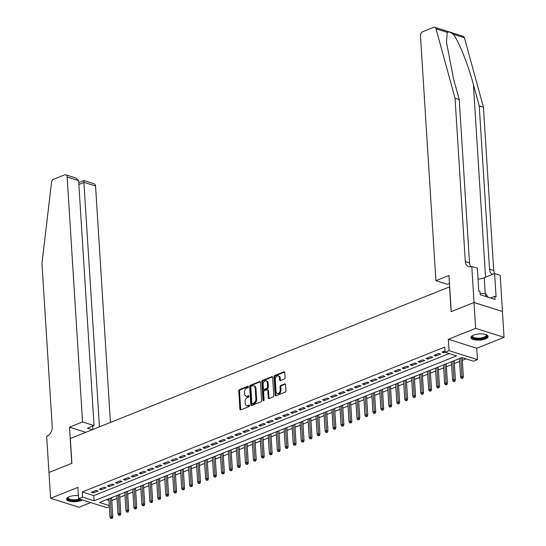 <?xml version="1.0" encoding="UTF-8"?>
<svg xmlns="http://www.w3.org/2000/svg" width="546" height="546" viewBox="0 0 546 546"><rect width="100%" height="100%" fill="white"/><g stroke="black" fill="none" stroke-linecap="round" stroke-linejoin="round"><path stroke-width="0.82" d="M248.382 386.759A0.764 0.526 -72.4 0 0 247.795 386.268L239.482 389.591A1.085 0.751 -72.4 0 0 238.766 390.916L239.912 409.172A1.085 0.751 -72.4 0 0 240.759 409.875L249.072 406.558A0.764 0.526 -72.4 0 0 248.983 405.132L247.904 405.562A3.481 2.389 -72.4 0 1 246.649 405.637A3.481 2.389 -72.4 0 1 245.195 403.317L245.099 401.795A3.481 2.389 -72.4 0 1 247.399 397.549L248.478 397.119A0.764 0.526 -72.4 0 0 248.389 395.7L247.311 396.13A3.481 2.389 -72.4 0 1 246.055 396.205A3.481 2.389 -72.4 0 1 244.608 393.884L244.512 392.362A3.481 2.389 -72.4 0 1 246.806 388.117L247.884 387.687A0.764 0.526 -72.4 0 0 248.382 386.759M473.498 335.094A8.647 3.085 176.4 0 0 470.864 337.53A8.647 3.085 176.4 0 0 476.201 340.028A8.647 3.085 176.4 0 0 485.476 338.889A8.647 3.085 176.4 0 0 488.117 336.445A8.647 3.085 176.4 0 0 482.773 333.954A8.647 3.085 176.4 0 0 473.498 335.094M78.406 495.591A8.647 3.085 176.4 0 0 69.178 496.737A8.647 3.085 176.4 0 0 66.537 499.174A8.647 3.085 176.4 0 0 71.881 501.665A8.647 3.085 176.4 0 0 81.156 500.525A8.647 3.085 176.4 0 0 82.378 499.931M284.391 378.965A1.085 0.751 -72.4 0 0 285.108 377.641L284.787 372.515A1.085 0.751 -72.4 0 0 283.94 371.819L274.713 375.505A1.085 0.751 -72.4 0 0 273.996 376.836L275.143 395.092A1.085 0.751 -72.4 0 0 275.989 395.795L285.217 392.103A1.085 0.751 -72.4 0 0 285.933 390.779L285.544 384.589A1.085 0.751 -72.4 0 0 284.698 383.886L280.753 385.469A1.085 0.751 -72.4 0 0 280.037 386.793L280.228 389.864A2.907 2 -72.4 0 1 277.259 393.475A2.907 2 -72.4 0 1 276.044 391.537L275.286 379.518A2.907 2 -72.4 0 1 278.255 375.901A2.907 2 -72.4 0 1 279.47 377.839L279.6 379.845A1.085 0.751 -72.4 0 0 280.439 380.548L284.391 378.965M474.017 302.518L502.422 311.513L504.047 337.346L475.641 328.351L474.017 302.518L451.112 311.677L449.549 286.875L70.325 438.486L71.881 463.281L48.976 472.44L50.607 498.273L77.894 487.366L78.604 498.737L82.589 497.14L82.262 491.973L444.765 347.058L445.086 352.225L449.071 350.628L477.477 359.623L473.491 361.213L461.977 357.569L99.481 502.491L109.282 505.589M475.641 328.351L448.355 339.264L449.071 350.628M260.469 382.241A1.085 0.751 -72.4 0 0 259.623 381.538L250.396 385.23A1.085 0.751 -72.4 0 0 249.672 386.554L250.826 404.811A1.085 0.751 -72.4 0 0 251.672 405.514L260.899 401.829A1.085 0.751 -72.4 0 0 261.616 400.498L260.469 382.241M262.551 380.364L271.778 376.679A1.085 0.751 -72.4 0 1 272.625 377.382L273.778 395.638A1.085 0.751 -72.4 0 1 273.055 396.962L269.11 398.546A1.085 0.751 -72.4 0 1 268.263 397.843L267.799 390.438A1.085 0.751 -72.4 0 0 266.953 389.735L264.332 390.786A1.085 0.751 -72.4 0 0 263.616 392.11L264.1 399.822A0.764 0.526 -72.4 0 1 263.001 400.259L261.834 381.695A1.085 0.751 -72.4 0 1 262.551 380.364L263.322 380.61L272.502 376.938M50.607 498.273L79.013 507.268L90.745 502.579M96.198 490.39L91.414 492.301L93.339 492.908L98.116 490.997L96.198 490.39M104.163 487.209L99.386 489.12L101.303 489.728L106.081 487.817L104.163 487.209M112.128 484.022L107.35 485.933L109.268 486.541L114.053 484.63L112.128 484.022M120.1 480.835L115.315 482.746L117.233 483.353L122.017 481.442L120.1 480.835M128.064 477.654L123.287 479.565L125.205 480.173L129.982 478.262L128.064 477.654M136.029 474.467L131.252 476.378L133.169 476.986L137.954 475.075L136.029 474.467M144.001 471.28L139.216 473.191L141.134 473.798L145.918 471.887L144.001 471.28M151.965 468.099L147.188 470.01L149.106 470.618L153.883 468.707L151.965 468.099M159.93 464.912L155.153 466.823L157.071 467.431L161.848 465.52L159.93 464.912M167.902 461.725L163.118 463.636L165.035 464.243L169.82 462.332L167.902 461.725M175.867 458.544L171.089 460.455L173.007 461.063L177.784 459.152L175.867 458.544M183.831 455.357L179.054 457.268L180.972 457.876L185.749 455.965L183.831 455.357M191.803 452.17L187.019 454.081L188.936 454.688L193.721 452.777L191.803 452.17M199.768 448.989L194.983 450.9L196.908 451.508L201.686 449.597L199.768 448.989M207.733 445.802L202.955 447.713L204.873 448.321L209.65 446.41L207.733 445.802M215.704 442.615L210.92 444.526L212.838 445.133L217.622 443.222L215.704 442.615M223.669 439.434L218.885 441.345L220.809 441.953L225.587 440.042L223.669 439.434M231.634 436.247L226.856 438.158L228.774 438.766L233.552 436.855L231.634 436.247M239.598 433.06L234.821 434.971L236.739 435.578L241.523 433.667L239.598 433.06M247.57 429.879L242.786 431.79L244.71 432.398L249.488 430.487L247.57 429.879M255.535 426.692L250.757 428.603L252.675 429.211L257.453 427.3L255.535 426.692M263.5 423.505L258.722 425.416L260.64 426.023L265.424 424.112L263.5 423.505M271.471 420.324L266.687 422.235L268.612 422.843L273.389 420.932L271.471 420.324M279.436 417.137L274.658 419.048L276.576 419.656L281.354 417.745L279.436 417.137M287.401 413.95L282.623 415.861L284.541 416.468L289.325 414.557L287.401 413.95M295.372 410.763L290.588 412.68L292.513 413.288L297.29 411.377L295.372 410.763M303.337 407.582L298.56 409.493L300.477 410.101L305.255 408.19L303.337 407.582M311.302 404.395L306.524 406.306L308.442 406.913L313.227 405.002L311.302 404.395M319.274 401.208L314.489 403.119L316.414 403.726L321.191 401.815L319.274 401.208M327.238 398.027L322.461 399.938L324.379 400.546L329.156 398.635L327.238 398.027M335.203 394.84L330.426 396.751L332.343 397.358L337.128 395.447L335.203 394.84M343.175 391.653L338.39 393.564L340.315 394.171L345.092 392.26L343.175 391.653M351.139 388.472L346.362 390.383L348.28 390.991L353.057 389.08L351.139 388.472M359.104 385.285L354.327 387.196L356.245 387.803L361.029 385.892L359.104 385.285M367.076 382.098L362.291 384.009L364.209 384.616L368.994 382.705L367.076 382.098M375.041 378.917L370.263 380.828L372.181 381.436L376.958 379.525L375.041 378.917M383.005 375.73L378.228 377.641L380.146 378.248L384.93 376.337L383.005 375.73M390.977 372.543L386.193 374.454L388.11 375.061L392.895 373.15L390.977 372.543M398.942 369.362L394.164 371.273L396.082 371.881L400.86 369.97L398.942 369.362M406.907 366.175L402.129 368.086L404.047 368.693L408.824 366.782L406.907 366.175M414.878 362.988L410.094 364.899L412.012 365.506L416.796 363.595L414.878 362.988M422.843 359.807L418.065 361.718L419.983 362.326L424.761 360.415L422.843 359.807M430.808 356.62L426.03 358.531L427.948 359.138L432.725 357.227L430.808 356.62M438.779 353.433L433.995 355.344L435.913 355.951L440.697 354.04L438.779 353.433M82.262 491.973L93.782 495.618L449.208 353.528M445.004 350.942L441.96 352.163L443.884 352.771L445.181 352.252M111.787 500.518L116.994 498.437M119.751 497.338L124.966 495.249M127.716 494.15L132.931 492.069M135.688 490.963L140.895 488.882M143.653 487.783L148.867 485.694M151.617 484.595L156.832 482.514M159.589 481.408L164.796 479.327M167.554 478.228L172.768 476.139M175.519 475.04L180.733 472.959M183.49 471.853L188.698 469.772M191.455 468.673L196.669 466.584M199.42 465.485L204.634 463.404M207.391 462.298L212.599 460.217M215.356 459.118L220.57 457.029M223.321 455.93L228.535 453.849M231.292 452.743L236.5 450.662M239.257 449.563L244.471 447.474M247.222 446.375L252.436 444.294M255.194 443.188L260.401 441.107M263.158 440.008L268.373 437.919M271.123 436.82L276.337 434.739M279.095 433.633L284.302 431.552M287.06 430.453L292.267 428.364M295.024 427.265L300.239 425.184M302.989 424.078L308.203 421.997M310.961 420.898L316.168 418.809M318.925 417.71L324.14 415.629M326.89 414.523L332.105 412.442M334.862 411.343L340.069 409.254M342.827 408.155L348.041 406.074M350.791 404.968L356.006 402.887M358.763 401.781L363.97 399.699M366.728 398.6L371.942 396.519M374.692 395.413L379.907 393.332M382.664 392.226L387.872 390.144M390.629 389.045L395.843 386.964M398.594 385.858L403.808 383.777M406.565 382.671L411.773 380.589M414.53 379.49L419.744 377.402M422.495 376.303L427.709 374.222M430.466 373.116L435.674 371.034M438.431 369.935L443.645 367.847M446.396 366.748L451.61 364.667M454.368 363.561L459.575 361.479M462.332 360.38L466.1 358.872M106.552 499.658L108.954 500.423M448.355 339.264L476.76 348.252L504.047 337.346M476.76 348.252L477.477 359.623M109.357 506.79L107.016 507.725L78.604 498.737M82.589 497.14L94.103 500.784L456.606 355.869L445.086 352.225M93.782 495.618L94.103 500.784M93.339 492.908L93.25 491.571M101.303 489.728L101.215 488.383M109.268 486.541L109.186 485.203M117.233 483.353L117.151 482.016M125.205 480.173L125.116 478.828M133.169 476.986L133.088 475.641M141.134 473.798L141.052 472.461M149.106 470.618L149.017 469.273M157.071 467.431L156.989 466.086M165.035 464.243L164.953 462.906M173.007 461.063L172.918 459.718M180.972 457.876L180.89 456.531M188.936 454.688L188.855 453.351M196.908 451.508L196.819 450.163M204.873 448.321L204.791 446.976M212.838 445.133L212.756 443.796M220.809 441.953L220.72 440.608M228.774 438.766L228.692 437.421M236.739 435.578L236.657 434.241M244.71 432.398L244.622 431.053M252.675 429.211L252.593 427.866M260.64 426.023L260.558 424.686M268.612 422.843L268.523 421.498M276.576 419.656L276.494 418.311M284.541 416.468L284.459 415.131M292.513 413.288L292.424 411.943M300.477 410.101L300.396 408.756M308.442 406.913L308.36 405.576M316.414 403.726L316.325 402.388M324.379 400.546L324.29 399.201M332.343 397.358L332.261 396.021M340.315 394.171L340.226 392.833M348.28 390.991L348.191 389.646M356.245 387.803L356.163 386.466M364.209 384.616L364.127 383.278M372.181 381.436L372.092 380.091M380.146 378.248L380.064 376.911M388.11 375.061L388.029 373.723M396.082 371.881L395.993 370.536M404.047 368.693L403.965 367.356M412.012 365.506L411.93 364.168M419.983 362.326L419.894 360.981M427.948 359.138L427.866 357.801M435.913 355.951L435.831 354.613M443.884 352.771L443.796 351.426M246.055 396.205L246.826 396.451A3.481 2.389 -72.4 0 0 248.082 396.376L247.311 396.13M248.949 396.027L248.082 396.376M246.649 405.637L247.42 405.883A3.481 2.389 -72.4 0 0 248.676 405.808L247.904 405.562M249.542 405.46L248.676 405.808M248.355 386.595L240.254 389.83A1.085 0.751 -72.4 0 0 239.537 391.161L240.684 409.418A1.085 0.751 -72.4 0 0 240.806 409.862M260.346 381.797L251.16 385.469A1.085 0.751 -72.4 0 0 250.443 386.8L251.59 405.057A1.085 0.751 -72.4 0 0 251.713 405.501M251.344 386.302A0.764 0.526 -72.4 0 0 250.839 387.237L251.849 403.262A0.764 0.526 -72.4 0 0 252.443 403.753L253.576 403.296A3.481 2.389 -72.4 0 0 255.876 399.051L255.187 388.097A3.481 2.389 -72.4 0 0 253.733 385.776A3.481 2.389 -72.4 0 0 252.477 385.851L251.344 386.302M252.716 403.842A0.764 0.526 -72.4 0 0 253.208 403.992L252.443 403.753M253.733 385.776L254.497 386.022A3.481 2.389 -72.4 0 1 255.951 388.342L256.64 399.297A3.481 2.389 -72.4 0 1 254.34 403.542L253.208 403.992M267.342 389.714L268.113 389.953A1.085 0.751 -72.4 0 1 268.564 390.683L269.028 398.082A1.085 0.751 -72.4 0 0 269.151 398.525M263.322 380.61A1.085 0.751 -72.4 0 0 262.606 381.941L263.773 400.498A0.764 0.526 -72.4 0 0 263.786 400.621M267.315 382.753A2.907 2 -72.4 0 0 266.1 380.815A2.907 2 -72.4 0 0 263.131 384.425L263.397 388.663A1.085 0.751 -72.4 0 0 264.244 389.366L266.864 388.315A1.085 0.751 -72.4 0 0 267.581 386.991L267.315 382.753L268.079 382.999A2.907 2 -72.4 0 0 266.864 381.06L266.1 380.815M263.848 389.387L264.619 389.626A1.085 0.751 -72.4 0 0 265.008 389.605L264.244 389.366M268.079 382.999L268.345 387.23A1.085 0.751 -72.4 0 1 267.629 388.561L265.008 389.605M278.255 375.901L279.026 376.146A2.907 2 -72.4 0 1 280.241 378.085L280.364 380.091A1.085 0.751 -72.4 0 0 280.487 380.528M277.259 393.475L278.023 393.714A2.907 2 -72.4 0 0 280.992 390.103L280.228 389.864M285.421 384.145L281.518 385.708A1.085 0.751 -72.4 0 0 280.801 387.039L280.992 390.103M284.664 372.079L275.484 375.75A1.085 0.751 -72.4 0 0 274.761 377.074L275.914 395.331A1.085 0.751 -72.4 0 0 276.037 395.775M110.715 518.454L112.278 518.379L110.715 518.454L110.005 517.144L111.439 516.571L112.824 517.007L111.602 497.638M111.514 518.14L110.285 498.17M110.005 517.144L108.852 498.744M112.824 517.007L112.278 518.379M80.535 499.344A7.48 2.669 -3.6 0 1 71.403 500.327A7.48 2.669 -3.6 0 1 67.936 497.461A7.48 2.669 -3.6 0 1 68.148 497.222A7.48 2.669 -3.6 0 1 68.154 497.215M68.332 497.119A6.927 2.471 176.4 0 0 68.168 497.72A6.927 2.471 176.4 0 0 72.154 499.692A6.927 2.471 176.4 0 0 79.395 498.983M66.612 498.682A8.593 3.064 176.4 0 0 72.454 500.866A8.593 3.064 176.4 0 0 81.306 499.59M486.261 334.705A7.48 2.669 -3.6 0 1 486.274 334.712A7.48 2.669 -3.6 0 1 486.616 336.507A7.48 2.669 -3.6 0 1 477.368 338.848A7.48 2.669 -3.6 0 1 472.263 335.817A7.48 2.669 -3.6 0 1 472.474 335.578A7.48 2.669 -3.6 0 1 472.481 335.572M472.652 335.476A6.927 2.471 176.4 0 0 472.488 336.083A6.927 2.471 176.4 0 0 478.514 338.151A6.927 2.471 176.4 0 0 486.049 335.967A6.927 2.471 176.4 0 0 486.315 335.21A6.927 2.471 176.4 0 0 486.077 334.637M470.939 337.039A8.593 3.064 176.4 0 0 478.808 339.257A8.593 3.064 176.4 0 0 487.674 336.561A8.593 3.064 176.4 0 0 487.974 335.967M488.165 297.242L485.578 293.659L480.146 293.4M485.756 296.485L485.578 293.659M110.429 422.454L95.55 186.022L84.077 182.391L78.863 184.473M99.454 426.835L83.791 180.972M69.492 427.163L82.555 421.942L67.144 177.027A3.324 2.286 -72.4 0 0 65.759 174.816A3.324 2.286 -72.4 0 0 64.564 174.884L53.685 179.231A3.324 2.286 -72.4 0 0 51.515 182.521L41.953 263.377L52.225 426.651A7.76 5.33 107.6 0 1 47.099 436.111L46.663 436.288L48.942 472.454L71.765 463.329L69.492 427.163L85.756 432.316M82.555 421.942L94.035 425.573L87.421 428.214L92.213 429.736M94.035 425.573L78.624 180.665L67.144 177.027M78.747 182.589L83.859 180.542L94.165 183.804A3.324 2.286 107.6 0 1 95.55 186.022M92.84 429.484L92.629 426.133M65.759 174.816L76.065 178.078L78.624 180.665M447.256 32.357L436.022 28.802A3.324 2.286 -72.4 0 0 434.752 27.3L463.158 36.289A3.324 2.286 107.6 0 1 464.428 37.79L483.442 107.221L479.245 105.89L473.409 84.603C468.038 64.319 458.497 40.534 453.194 34.234C450.498 32.153 448.519 31.525 447.256 32.357L446.478 42.213L453.412 78.276L459.241 99.563L469.512 262.838A7.76 5.33 -72.4 0 0 470.857 266.673M449.46 283.483L447.365 284.316L435.892 280.685L420.481 35.77A3.324 2.286 -72.4 0 1 422.679 31.716L433.551 27.368A3.324 2.286 -72.4 0 1 434.752 27.3M459.241 99.563L455.036 98.232L465.308 261.507A7.76 5.33 -72.4 0 0 468.55 266.673A7.76 5.33 -72.4 0 0 471.341 266.509L477.347 268.1L478.801 291.243L480.03 291.632L480.227 294.731L495.045 299.426L494.847 296.321L496.075 296.71L494.621 273.566L500.191 275.327L502.463 311.493L474.058 302.504L451.235 311.63L448.955 275.457L435.892 280.685M483.442 107.221L493.72 270.495A7.76 5.33 -72.4 0 0 494.56 273.587M492.717 274.324A7.76 5.33 -72.4 0 1 489.516 269.164L479.245 105.89M436.022 28.802L455.036 98.232M471.778 266.332L474.058 302.504M494.621 273.566L484.227 277.723A12.469 4.45 -3.6 0 1 478.05 279.218M494.847 296.321L490.608 298.02M118.687 515.274L120.25 515.199L118.687 515.274L117.97 513.957L119.41 513.383L120.789 513.82L119.574 494.458M119.478 514.953L118.25 494.983M117.97 513.957L116.817 495.556M120.789 513.82L120.25 515.199M126.652 512.087L128.214 512.012L126.652 512.087L125.942 510.776L127.375 510.203L128.754 510.64L127.539 491.27M127.45 511.766L126.215 491.796M125.942 510.776L124.781 492.369M128.754 510.64L128.214 512.012M134.616 508.899L136.179 508.824L134.616 508.899L133.906 507.589L135.34 507.016L136.725 507.452L135.504 488.083M135.415 508.585L134.186 488.615M133.906 507.589L132.746 489.189M136.725 507.452L136.179 508.824M142.588 505.719L144.151 505.644L142.588 505.719L141.871 504.402L143.311 503.828L144.69 504.265L143.475 484.903M143.38 505.398L142.151 485.428M141.871 504.402L140.718 486.001M144.69 504.265L144.151 505.644M150.553 502.532L152.116 502.457L150.553 502.532L149.843 501.221L151.276 500.648L152.655 501.085L151.44 481.715M151.351 502.211L150.116 482.241M149.843 501.221L148.683 482.814M152.655 501.085L152.116 502.457M158.517 499.344L160.08 499.269L158.517 499.344L157.808 498.034L159.241 497.461L160.626 497.897L159.405 478.528M159.316 499.03L158.087 479.06M157.808 498.034L156.647 479.634M160.626 497.897L160.08 499.269M166.482 496.164L168.052 496.089L166.482 496.164L165.772 494.847L167.213 494.273L168.591 494.71L167.369 475.348M167.281 495.843L166.052 475.873M165.772 494.847L164.619 476.446M168.591 494.71L168.052 496.089M174.454 492.977L176.017 492.902L174.454 492.977L173.744 491.666L175.177 491.093L176.556 491.53L175.341 472.16M175.252 492.656L174.017 472.686M173.744 491.666L172.584 473.259M176.556 491.53L176.017 492.902M182.419 489.789L183.982 489.714L182.419 489.789L181.709 488.479L183.142 487.906L184.528 488.342L183.306 468.973M183.217 489.475L181.989 469.505M181.709 488.479L180.549 470.079M184.528 488.342L183.982 489.714M190.383 486.609L191.953 486.534L190.383 486.609L189.674 485.292L191.107 484.718L192.492 485.155L191.271 465.793M191.182 486.288L189.953 466.318M189.674 485.292L188.52 466.891M192.492 485.155L191.953 486.534M198.355 483.422L199.918 483.347L198.355 483.422L197.645 482.111L199.078 481.538L200.457 481.975L199.242 462.605M199.147 483.101L197.918 463.131M197.645 482.111L196.485 463.704M200.457 481.975L199.918 483.347M206.32 480.234L207.883 480.159L206.32 480.234L205.61 478.924L207.043 478.351L208.429 478.787L207.207 459.418M207.118 479.92L205.89 459.95M205.61 478.924L204.45 460.524M208.429 478.787L207.883 480.159M214.285 477.054L215.854 476.979L214.285 477.054L213.575 475.737L215.008 475.163L216.393 475.6L215.172 456.238M215.083 476.733L213.855 456.763M213.575 475.737L212.421 457.336M216.393 475.6L215.854 476.979M222.256 473.867L223.819 473.792L222.256 473.867L221.546 472.556L222.98 471.983L224.358 472.42L223.143 453.05M223.048 473.546L221.819 453.576M221.546 472.556L220.386 454.149M224.358 472.42L223.819 473.792M230.221 470.679L231.784 470.604L230.221 470.679L229.511 469.369L230.944 468.796L232.33 469.232L231.108 449.863M231.019 470.365L229.784 450.395M229.511 469.369L228.351 450.969M232.33 469.232L231.784 470.604M238.186 467.499L239.755 467.424L238.186 467.499L237.476 466.182L238.909 465.608L240.295 466.045L239.073 446.683M238.984 467.178L237.756 447.208M237.476 466.182L236.322 447.781M240.295 466.045L239.755 467.424M246.157 464.312L247.72 464.237L246.157 464.312L245.447 463.001L246.881 462.428L248.259 462.865L247.045 443.495M246.949 463.991L245.72 444.021M245.447 463.001L244.287 444.594M248.259 462.865L247.72 464.237M254.122 461.124L255.685 461.049L254.122 461.124L253.412 459.814L254.845 459.241L256.231 459.677L255.009 440.308M254.921 460.81L253.685 440.84M253.412 459.814L252.252 441.414M256.231 459.677L255.685 461.049M262.087 457.944L263.657 457.869L262.087 457.944L261.377 456.627L262.81 456.053L264.196 456.49L262.974 437.128M262.885 457.623L261.657 437.653M261.377 456.627L260.224 438.226M264.196 456.49L263.657 457.869M270.058 454.757L271.621 454.682L270.058 454.757L269.349 453.446L270.782 452.873L272.161 453.31L270.946 433.94M270.85 454.436L269.622 434.466M269.349 453.446L268.188 435.039M272.161 453.31L271.621 454.682M278.023 451.569L279.586 451.494L278.023 451.569L277.313 450.259L278.747 449.686L280.132 450.122L278.91 430.753M278.822 451.255L277.586 431.285M277.313 450.259L276.153 431.859M280.132 450.122L279.586 451.494M285.988 448.389L287.558 448.314L285.988 448.389L285.278 447.072L286.711 446.498L288.097 446.935L286.875 427.573M286.786 448.068L285.558 428.098M285.278 447.072L284.125 428.671M288.097 446.935L287.558 448.314M293.96 445.202L295.522 445.127L293.96 445.202L293.25 443.884L294.683 443.311L296.062 443.755L294.847 424.385M294.751 444.881L293.523 424.911M293.25 443.884L292.09 425.484M296.062 443.755L295.522 445.127M301.924 442.014L303.487 441.939L301.924 442.014L301.215 440.704L302.648 440.131L304.026 440.567L302.812 421.198M302.723 441.7L301.488 421.73M301.215 440.704L300.054 422.304M304.026 440.567L303.487 441.939M309.889 438.834L311.452 438.752L309.889 438.834L309.179 437.517L310.613 436.943L311.998 437.38L310.776 418.018M310.688 438.513L309.459 418.543M309.179 437.517L308.026 419.116M311.998 437.38L311.452 438.752M317.861 435.647L319.424 435.572L317.861 435.647L317.151 434.329L318.584 433.756L319.963 434.2L318.748 414.83M318.652 435.326L317.424 415.356M317.151 434.329L315.991 415.929M319.963 434.2L319.424 435.572M325.825 432.459L327.388 432.384L325.825 432.459L325.116 431.149L326.549 430.576L327.928 431.012L326.713 411.643M326.624 432.145L325.389 412.175M325.116 431.149L323.955 412.749M327.928 431.012L327.388 432.384M333.79 429.279L335.353 429.197L333.79 429.279L333.08 427.962L334.514 427.388L335.899 427.825L334.678 408.463M334.589 428.958L333.36 408.988M333.08 427.962L331.927 409.561M335.899 427.825L335.353 429.197M341.762 426.092L343.325 426.017L341.762 426.092L341.045 424.774L342.485 424.201L343.864 424.645L342.649 405.275M342.554 425.771L341.325 405.801M341.045 424.774L339.892 406.374M343.864 424.645L343.325 426.017M349.727 422.904L351.29 422.829L349.727 422.904L349.017 421.594L350.45 421.021L351.829 421.457L350.614 402.088M350.525 422.59L349.29 402.62M349.017 421.594L347.857 403.194M351.829 421.457L351.29 422.829M357.691 419.724L359.254 419.642L357.691 419.724L356.982 418.407L358.415 417.833L359.8 418.27L358.579 398.908M358.49 419.403L357.261 399.433M356.982 418.407L355.821 400.006M359.8 418.27L359.254 419.642M365.663 416.537L367.226 416.462L365.663 416.537L364.946 415.219L366.386 414.646L367.765 415.09L366.55 395.72M366.455 416.216L365.226 396.246M364.946 415.219L363.793 396.819M367.765 415.09L367.226 416.462M373.628 413.349L375.191 413.274L373.628 413.349L372.918 412.039L374.351 411.466L375.73 411.902L374.515 392.533M374.426 413.035L373.191 393.065M372.918 412.039L371.758 393.639M375.73 411.902L375.191 413.274M381.593 410.162L383.155 410.087L381.593 410.162L380.883 408.852L382.316 408.278L383.702 408.715L382.48 389.353M382.391 409.848L381.163 389.878M380.883 408.852L379.723 390.451M383.702 408.715L383.155 410.087M389.557 406.982L391.127 406.907L389.557 406.982L388.848 405.664L390.288 405.091L391.666 405.535L390.445 386.165M390.356 406.661L389.127 386.691M388.848 405.664L387.694 387.264M391.666 405.535L391.127 406.907M397.529 403.794L399.092 403.719L397.529 403.794L396.819 402.484L398.252 401.911L399.631 402.347L398.416 382.978M398.327 403.474L397.092 383.51M396.819 402.484L395.659 384.084M399.631 402.347L399.092 403.719M405.494 400.607L407.057 400.532L405.494 400.607L404.784 399.297L406.217 398.723L407.603 399.16L406.381 379.798M406.292 400.293L405.064 380.323M404.784 399.297L403.624 380.896M407.603 399.16L407.057 400.532M413.458 397.427L415.028 397.352L413.458 397.427L412.749 396.109L414.189 395.536L415.567 395.973L414.346 376.61M414.257 397.106L413.029 377.136M412.749 396.109L411.595 377.709M415.567 395.973L415.028 397.352M421.43 394.239L422.993 394.164L421.43 394.239L420.72 392.929L422.154 392.356L423.532 392.792L422.317 373.423M422.229 393.919L420.993 373.955M420.72 392.929L419.56 374.529M423.532 392.792L422.993 394.164M429.395 391.052L430.958 390.977L429.395 391.052L428.685 389.742L430.118 389.168L431.504 389.605L430.282 370.236M430.193 390.738L428.965 370.768M428.685 389.742L427.525 371.341M431.504 389.605L430.958 390.977M437.36 387.872L438.929 387.797L437.36 387.872L436.65 386.554L438.083 385.981L439.469 386.418L438.247 367.055M438.158 387.551L436.93 367.581M436.65 386.554L435.496 368.154M439.469 386.418L438.929 387.797M445.331 384.684L446.894 384.609L445.331 384.684L444.621 383.374L446.055 382.801L447.433 383.237L446.218 363.868M446.123 384.364L444.894 364.4M444.621 383.374L443.461 364.974M447.433 383.237L446.894 384.609M453.296 381.497L454.859 381.422L453.296 381.497L452.586 380.187L454.019 379.613L455.405 380.05L454.183 360.681M454.095 381.183L452.859 361.213M452.586 380.187L451.426 361.786M455.405 380.05L454.859 381.422M461.261 378.317L462.831 378.242L461.261 378.317L460.551 376.999L461.984 376.426L463.37 376.863L462.162 357.623M462.059 377.996L460.831 358.026M460.551 376.999L459.398 358.599M463.37 376.863L462.831 378.242M248.28 386.425L247.795 386.268M249.467 405.289L248.983 405.132M248.874 395.857L248.389 395.7M240.684 409.418L239.912 409.172M239.537 391.161L238.766 390.916M240.254 389.83L239.482 389.591M251.59 405.057L250.826 404.811M250.443 386.8L249.672 386.554M251.16 385.469L250.396 385.23M260.319 381.763L259.623 381.538M254.34 403.542L253.576 403.296M256.64 399.297L255.876 399.051M255.951 388.342L255.187 388.097M272.481 376.897L271.778 376.679M269.028 398.082L268.263 397.843M268.564 390.683L267.799 390.438M263.773 400.498L263.001 400.259M262.606 381.941L261.834 381.695M267.629 388.561L266.864 388.315M268.345 387.23L267.581 386.991M280.364 380.091L279.6 379.845M280.241 378.085L279.47 377.839M280.801 387.039L280.037 386.793M281.518 385.708L280.753 385.469M285.401 384.111L284.698 383.886M275.914 395.331L275.143 395.092M274.761 377.074L273.996 376.836M275.484 375.75L274.713 375.505M284.643 372.038L283.94 371.819M473.409 84.603L485.53 277.197M469.512 262.838L465.308 261.507M489.516 269.164L493.72 270.495M464.428 37.79L453.194 34.234M485.223 293.646L484.227 277.723M252.935 404.013L252.163 403.767"/></g></svg>
